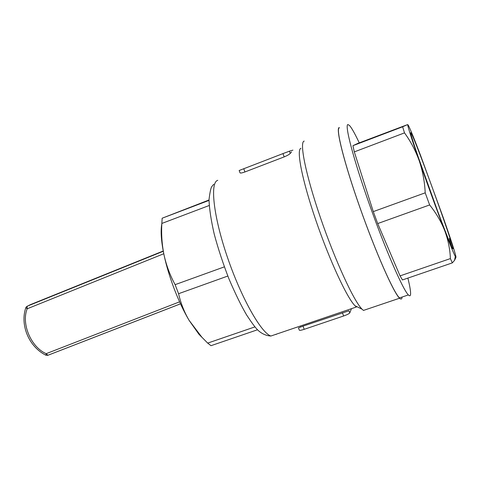 <?xml version="1.0" encoding="UTF-8"?>
<svg xmlns="http://www.w3.org/2000/svg" width="480" height="480" viewBox="0 0 480 480"><rect width="100%" height="100%" fill="white"/><g stroke="black" fill="none" stroke-linecap="round" stroke-linejoin="round"><path stroke-width="0.72" d="M300.96 148.332C296.106 149.238 302.1 180.138 315.792 220.122C329.43 260.082 347.118 298.164 355.014 305.748L356.448 306.978L270.9 336.024C263.112 335.652 257.808 330.24 256.884 329.076C254.88 327.048 251.466 322.356 246.63 315.006C241.248 305.85 235.368 293.832 228.984 278.946C223.122 263.814 218.214 248.928 214.266 234.288C211.092 220.506 209.346 208.956 209.016 199.644C209.994 191.526 211.026 187.056 212.124 186.234L213.75 184.242M304.212 141.108C299.142 141.768 305.67 174.606 320.394 217.524C335.064 260.412 353.886 301.242 362.052 309.186L363.468 310.422L399.588 298.212C400.95 299.484 401.76 299.274 402.024 297.582M300.576 325.944L300.408 326.256M202.26 337.632L198.978 334.326L189.096 320.352C183.99 311.76 179.094 301.446 174.414 289.398C169.806 277.248 166.362 265.848 164.088 255.21C161.214 241.668 160.458 231.186 161.826 223.758M257.538 329.76L210.99 345.69L207.69 343.104L201.87 337.218L189.096 320.352C184.248 312.036 180.738 303.156 178.578 293.706L175.11 284.664C170.034 275.274 166.362 265.452 164.088 255.21C161.97 244.884 161.22 234.294 161.838 223.446L162.162 218.214L209.016 199.986M339.246 127.584C335.328 127.65 344.034 162.606 359.898 207.51C375.714 252.39 393.786 293.142 399.588 298.212M303.012 326.136L304.212 329.322C301.236 330.288 299.604 330.564 299.316 330.156L298.47 327.9L303.012 326.136L348.966 310.782L349.77 312.93L351.36 308.958M291.546 151.95L290.238 153.378C289.668 154.242 287.652 155.412 284.19 156.888L244.956 171.948C241.962 172.998 240.318 173.286 240.024 172.812L239.154 170.514L282.96 153.6L284.19 156.888M290.238 153.378L289.422 151.182L282.96 153.6M289.422 151.182L292.926 150.138M304.212 329.322L343.626 315.984C347.106 314.748 349.152 313.728 349.77 312.93M254.946 326.886L207.69 343.104M227.82 276.042L178.578 293.706M224.34 266.868L175.11 284.664M209.214 205.5L161.838 223.446M209.016 200.4L162.162 218.214M453.066 248.778L452.496 248.574C450.18 244.392 439.458 216.63 428.688 186.726C417.9 156.804 410.01 132.936 410.706 132.648L411.336 133.494C416.484 142.668 452.322 241.656 453.066 248.778M451.11 245.616L449.352 238.494L451.728 247.002M418.23 157.032L437.814 211.626M407.874 278.094C409.908 286.308 410.802 291.738 410.562 294.378C410.376 296.04 409.644 296.226 408.366 294.924C402.924 289.746 385.158 248.94 369.318 204.126C353.436 159.294 344.394 124.494 347.952 124.548L349.566 125.55C351.762 128.034 354.99 133.806 359.25 142.866M449.352 238.494L451.62 246.762M402.63 126.792L352.926 145.686L357.588 143.496L407.376 124.686L402.63 126.792L404.502 132.888C410.676 141.348 415.578 150.642 419.214 160.752C411.24 137.706 407.43 125.664 407.772 124.62L408.468 125.568C410.424 129.438 414.438 139.332 420.504 155.25L443.316 217.806C450.774 239.16 454.98 252.114 455.946 256.68L455.91 257.37L455.304 256.5C453.738 253.536 450.21 244.926 444.726 230.67C436.272 208.53 427.764 185.226 419.214 160.752C422.664 170.946 424.662 181.632 425.208 192.828L429.636 204.948C436.122 213.018 441.15 221.592 444.726 230.67C448.11 239.808 450.006 249.114 450.402 258.588L452.322 262.878L454.506 260.412L455.964 257.352M404.502 132.888L354.312 151.884L373.29 211.608L425.208 192.828M352.926 145.686L354.312 151.884M429.636 204.948L377.706 223.56L400.05 275.886L450.402 258.588M373.29 211.608L377.706 223.56M452.322 262.878L402.45 279.954L400.05 275.886M339.348 127.872C335.454 127.944 344.13 162.798 359.94 207.54C375.702 252.264 393.714 292.872 399.498 297.924L408.366 294.924M45.936 355.23L46.182 353.67C31.014 347.148 21.102 323.82 27.18 308.802L25.848 307.602L26.376 306.774L30.288 304.698L163.242 251.004M217.764 180.318C209.808 182.334 213.342 215.928 227.214 256.65C240.99 297.36 261.054 332.904 270.9 336.024M276.12 334.5L276.324 334.182M244.956 171.948L243.732 168.696M342.42 312.762L343.626 315.984M163.29 251.262L27.132 306.234L27.18 308.802L163.782 253.74M179.586 301.836L46.182 353.67L47.904 355.278L180.498 303.84M30.036 304.818L30.336 304.674M355.014 305.748L362.052 309.186M198.978 334.326L201.87 337.218M410.946 134.292L411.336 133.494M455.304 256.5L454.506 260.412M180.492 303.822L47.688 355.344L45.882 355.2C29.1 346.902 19.848 325.296 25.788 307.77"/></g></svg>
